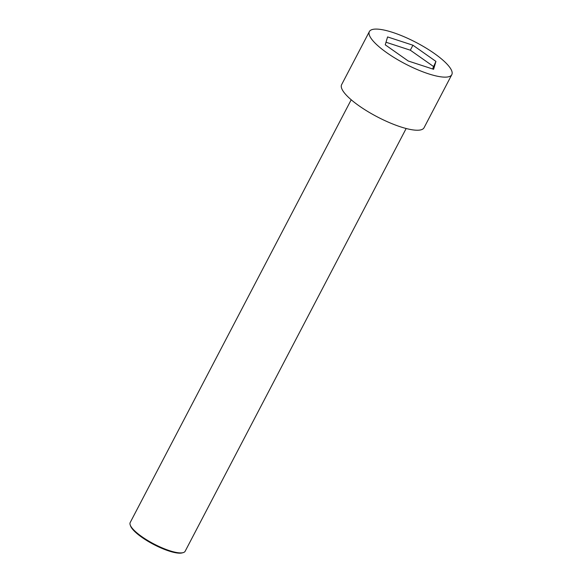 <?xml version="1.0" encoding="UTF-8"?>
<svg xmlns="http://www.w3.org/2000/svg" width="582" height="582" viewBox="0 0 582 582"><rect width="100%" height="100%" fill="white"/><g stroke="black" fill="none" stroke-linecap="round" stroke-linejoin="round"><path stroke-width="0.87" d="M392.865 32.468A46.509 12.011 27.6 0 0 369.374 31.566A46.509 12.011 27.6 0 0 405.021 63.758A46.509 12.011 27.6 0 0 451.799 74.663A46.509 12.011 27.6 0 0 435.169 54.061A46.509 12.011 27.6 0 0 392.865 32.468M435.933 61.401L433.597 69.302L408.251 61.008L385.24 44.821L387.576 36.928L412.922 45.214L435.933 61.401L432.564 68.96M369.374 31.566L341.619 84.659A46.509 12.011 27.6 0 0 377.267 116.851A46.509 12.011 27.6 0 0 424.045 127.749L451.799 74.663M406.163 128.498L185.149 551.256A31.006 8.01 -152.4 0 1 183.163 552.631A31.006 8.01 -152.4 0 1 169.486 550.652A31.006 8.01 -152.4 0 1 130.208 524.949A31.006 8.01 -152.4 0 1 130.201 522.527L351.208 99.769M183.163 552.631L182.173 552.9A30.228 7.806 -152.4 0 1 168.845 550.972A30.228 7.806 -152.4 0 1 130.543 525.91L130.208 524.949M386.004 42.239L410.317 50.198L433.328 66.377M410.317 50.198L412.922 45.214"/></g></svg>
